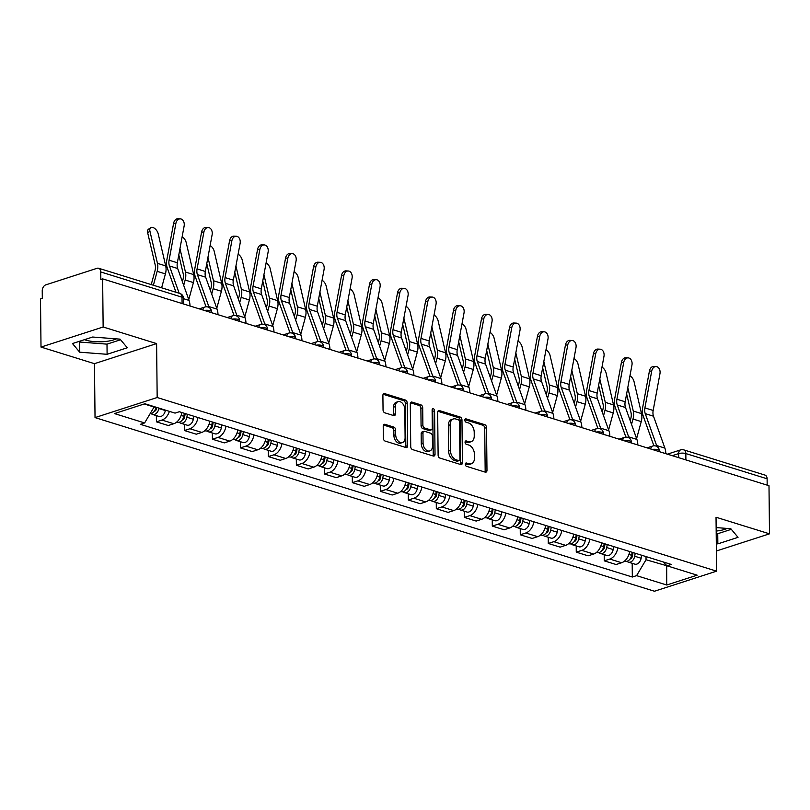 <?xml version="1.0" encoding="UTF-8"?>
<svg xmlns="http://www.w3.org/2000/svg" width="810" height="810" viewBox="0 0 810 810"><rect width="100%" height="100%" fill="white"/><g stroke="black" fill="none" stroke-linecap="round" stroke-linejoin="round"><path stroke-width="1.21" d="M465.284 464.302A1.752 1.164 72.1 0 0 466.54 466.347L485.251 472.149A2.501 1.66 72.1 0 0 485.99 472.159A2.501 1.66 72.1 0 0 486.982 470.326L486.537 427.599A2.501 1.66 72.1 0 0 484.755 424.673L466.044 418.871A1.752 1.164 72.1 0 0 465.517 418.861A1.752 1.164 72.1 0 0 464.829 420.147A1.752 1.164 72.1 0 0 466.074 422.192L468.494 422.942A8.009 5.326 72.1 0 1 474.214 432.287L474.245 435.851A8.009 5.326 72.1 0 1 471.076 441.723A8.009 5.326 72.1 0 1 468.696 441.693L466.276 440.944A1.752 1.164 72.1 0 0 465.75 440.944A1.752 1.164 72.1 0 0 465.051 442.219A1.752 1.164 72.1 0 0 466.307 444.265L468.727 445.024A8.009 5.326 72.1 0 1 474.447 454.369L474.478 457.923A8.009 5.326 72.1 0 1 471.309 463.796A8.009 5.326 72.1 0 1 468.929 463.776L466.499 463.016A1.752 1.164 72.1 0 0 465.983 463.016A1.752 1.164 72.1 0 0 465.284 464.302M727.046 528.424A19.886 6.298 -0.6 0 1 716.182 531.066M116.306 338.853A19.886 6.298 -0.6 0 1 85.647 340.078A19.886 6.298 -0.6 0 1 84.473 339.673M384.952 424.339A2.501 1.66 72.1 0 0 384.213 424.329A2.501 1.66 72.1 0 0 383.221 426.171L383.343 438.159A2.501 1.66 72.1 0 0 385.135 441.075L405.911 447.525A2.501 1.66 72.1 0 0 406.66 447.535A2.501 1.66 72.1 0 0 407.643 445.702L407.197 402.975A2.501 1.66 72.1 0 0 405.415 400.049L384.628 393.599A2.501 1.66 72.1 0 0 383.889 393.589A2.501 1.66 72.1 0 0 382.897 395.432L383.049 409.911A2.501 1.66 72.1 0 0 384.831 412.827L393.731 415.591A2.501 1.66 72.1 0 0 394.47 415.591A2.501 1.66 72.1 0 0 395.462 413.758L395.391 406.579A6.693 4.455 72.1 0 1 398.044 401.669A6.693 4.455 72.1 0 1 404.808 409.506L405.101 437.633A6.693 4.455 72.1 0 1 402.449 442.543A6.693 4.455 72.1 0 1 395.685 434.707L395.634 430.019A2.501 1.66 72.1 0 0 393.852 427.103L384.952 424.339L383.606 424.774M157.17 397.518L156.603 343.592L103.143 326.997L102.637 278.873L768.994 485.706L769.5 533.831L716.03 517.236L716.597 571.161L157.17 397.518L95.033 417.595L654.46 591.239L716.597 571.161M438.119 455.159A2.501 1.66 72.1 0 0 439.901 458.075L460.677 464.525A2.501 1.66 72.1 0 0 461.427 464.535A2.501 1.66 72.1 0 0 462.419 462.702L461.973 419.975A2.501 1.66 72.1 0 0 460.181 417.049L439.405 410.599A2.501 1.66 72.1 0 0 438.656 410.589A2.501 1.66 72.1 0 0 437.663 412.432L438.119 455.159M433.299 456.03L412.513 449.58A2.501 1.66 72.1 0 1 410.731 446.654L410.285 403.927A2.501 1.66 72.1 0 1 411.277 402.094A2.501 1.66 72.1 0 1 412.017 402.104L420.916 404.858A2.501 1.66 72.1 0 1 422.699 407.784L422.881 425.108A2.501 1.66 72.1 0 0 424.663 428.034L430.566 429.857A2.501 1.66 72.1 0 0 431.305 429.867A2.501 1.66 72.1 0 0 432.297 428.034L432.115 409.992A1.752 1.164 72.1 0 1 432.803 408.706A1.752 1.164 72.1 0 1 434.575 410.761L435.031 454.197A2.501 1.66 72.1 0 1 434.038 456.03A2.501 1.66 72.1 0 1 433.299 456.03M103.143 326.997L41.006 347.075L40.5 298.951L42.312 298.363L42.231 290.861A5.103 3.453 -72.8 0 1 45.806 284.857L97.068 268.292A5.103 3.453 -72.8 0 1 98.638 268.252L179.911 293.483A5.103 3.453 107.2 0 1 182.017 297.189L100.744 271.958A5.103 3.453 -72.8 0 0 98.638 268.252M41.006 347.075L94.466 363.67L95.033 417.595M102.637 278.873L100.825 279.45L100.744 271.958M685.898 459.908L685.827 453.559A5.103 3.453 107.2 0 0 683.721 449.864L764.994 475.095A5.103 3.453 107.2 0 1 767.111 478.791L685.827 453.559A5.103 1.62 179.4 0 0 678.618 453.62L672.26 455.676M767.171 485.139L767.111 478.791M716.384 550.992L769.5 533.831M617.807 547.844A11.725 7.928 107.2 0 1 609.778 559.052L621.624 562.727A11.725 7.928 -72.8 0 0 629.654 551.519M621.624 562.727L616.096 564.519L604.26 560.844L604.189 554.627M609.778 559.052L604.26 560.844M576.204 545.94L576.264 552.157L588.111 555.832L593.639 554.04A11.725 7.928 -72.8 0 0 601.658 542.832M589.822 539.156A11.725 7.928 107.2 0 1 581.793 550.365L576.264 552.157M548.218 537.253L548.279 543.469L560.125 547.145L565.643 545.353A11.725 7.928 -72.8 0 0 573.672 534.144M561.826 530.469A11.725 7.928 107.2 0 1 553.807 541.677L548.279 543.469M520.222 528.565L520.293 534.782L532.129 538.458L537.658 536.665A11.725 7.928 -72.8 0 0 545.677 525.457M533.841 521.782A11.725 7.928 107.2 0 1 525.812 532.99L520.293 534.782M492.237 519.878L492.298 526.085L504.144 529.76L509.672 527.978A11.725 7.928 -72.8 0 0 517.691 516.77M505.845 513.094A11.725 7.928 107.2 0 1 497.826 524.303L492.298 526.085M464.241 511.191L464.312 517.398L476.148 521.073L481.677 519.291A11.725 7.928 -72.8 0 0 489.706 508.083M477.859 504.407A11.725 7.928 107.2 0 1 469.841 515.616L464.312 517.398M436.256 502.504L436.327 508.71L448.163 512.386L453.691 510.604A11.725 7.928 -72.8 0 0 461.71 499.395M449.874 495.72A11.725 7.928 107.2 0 1 441.845 506.928L436.327 508.71M408.27 493.817L408.331 500.023L420.177 503.699L425.695 501.916A11.725 7.928 -72.8 0 0 433.725 490.708M421.878 487.033A11.725 7.928 107.2 0 1 413.859 498.241L408.331 500.023M380.275 485.129L380.346 491.336L392.182 495.011L397.71 493.229A11.725 7.928 -72.8 0 0 405.739 482.021M393.893 478.345A11.725 7.928 107.2 0 1 385.864 489.554L380.346 491.336M352.289 476.442L352.35 482.649L364.196 486.324L369.725 484.542A11.725 7.928 -72.8 0 0 377.743 473.334M365.907 469.658A11.725 7.928 107.2 0 1 357.878 480.867L352.35 482.649M324.304 467.755L324.365 473.961L336.211 477.637L341.729 475.855A11.725 7.928 -72.8 0 0 349.758 464.646M337.912 460.971A11.725 7.928 107.2 0 1 329.893 472.179L324.365 473.961M296.308 459.067L296.379 465.274L308.215 468.95L313.743 467.167A11.725 7.928 -72.8 0 0 321.762 455.959M309.926 452.274A11.725 7.928 107.2 0 1 301.897 463.492L296.379 465.274M268.323 450.37L268.383 456.587L280.23 460.262L285.758 458.48A11.725 7.928 -72.8 0 0 293.777 447.262M281.931 443.586A11.725 7.928 107.2 0 1 273.912 454.805L268.383 456.587M240.327 441.683L240.398 447.9L252.234 451.575L257.762 449.793A11.725 7.928 -72.8 0 0 265.791 438.575M253.945 434.899A11.725 7.928 107.2 0 1 245.926 446.118L240.398 447.9M212.341 432.996L212.412 439.212L224.248 442.888L229.777 441.106A11.725 7.928 -72.8 0 0 237.796 429.887M225.96 426.212A11.725 7.928 107.2 0 1 217.93 437.43L212.412 439.212M184.356 424.308L184.417 430.525L196.263 434.2L201.781 432.418A11.725 7.928 -72.8 0 0 209.81 421.2M197.964 417.525A11.725 7.928 107.2 0 1 189.945 428.743L184.417 430.525M156.36 415.621L156.431 421.838L168.267 425.513L173.796 423.731A11.725 7.928 -72.8 0 0 181.825 412.513M169.391 411.358A11.725 7.928 107.2 0 1 161.949 420.056L156.431 421.838M646.015 556.602L646.046 559.73L667.349 565.917M666.681 565.471L666.721 585.002L636.579 575.647L646.046 559.73M663.096 561.897L667.015 565.815L697.157 575.171L666.721 585.002M144.241 403.967L154.082 407.025L144.615 422.942L140.363 424.318L632.327 577.024L636.579 575.647M144.615 422.942L114.473 413.586L144.909 403.755L175.051 413.11L179.304 411.733L671.277 564.438L667.015 565.815M716.313 543.753L717.842 543.874L738.031 537.344L730.812 528.717L716.141 527.583M156.603 343.592L94.466 363.67M72.475 343.551L79.694 352.188L107.102 354.304L127.291 347.774L120.062 339.147L92.664 337.031L72.475 343.551M632.185 563.314L632.327 577.024M716.202 533.598L717.741 533.719L731.319 529.325M717.741 533.719L717.842 543.874M79.076 341.415L79.593 342.033L107.001 344.139L120.579 339.755M79.593 342.033L79.694 352.188M107.001 344.139L107.102 354.304M465.345 463.806L467.117 464.363A8.009 5.326 72.1 0 0 469.496 464.383L471.309 463.796M471.076 441.723L469.263 442.311A8.009 5.326 72.1 0 1 466.884 442.28L465.112 441.733M484.937 472.058A2.501 1.66 72.1 0 0 485.17 470.914L484.724 428.186A2.501 1.66 72.1 0 0 482.942 425.26L464.879 419.651M460.363 464.434A2.501 1.66 72.1 0 0 460.606 463.29L460.161 420.552A2.501 1.66 72.1 0 0 458.369 417.636L437.906 411.288M458.713 460.606A1.752 1.164 72.1 0 0 459.229 460.606A1.752 1.164 72.1 0 0 459.928 459.321L459.533 421.818A1.752 1.164 72.1 0 0 458.278 419.772L455.726 418.983A8.009 5.326 72.1 0 0 453.347 418.952A8.009 5.326 72.1 0 0 450.178 424.825L450.441 450.461A8.009 5.326 72.1 0 0 456.151 459.807L458.713 460.606L456.901 461.184A1.752 1.164 72.1 0 0 457.417 461.194L459.229 460.606M453.347 418.952L451.534 419.539A8.009 5.326 72.1 0 0 448.365 425.412L450.178 424.825M456.901 461.184L454.349 460.394A8.009 5.326 72.1 0 1 448.629 451.048L448.365 425.412M410.518 402.783L419.104 405.445L420.916 404.858M431.305 429.867L429.502 430.454A2.501 1.66 72.1 0 1 428.753 430.444L422.85 428.611A2.501 1.66 72.1 0 1 421.068 425.695L420.886 408.361A2.501 1.66 72.1 0 0 419.104 405.445M432.985 455.929A2.501 1.66 72.1 0 0 433.218 454.785L432.763 411.348A1.752 1.164 72.1 0 0 432.125 409.708M423.063 443.09A6.693 4.455 72.1 0 0 429.837 450.927A6.693 4.455 72.1 0 0 432.489 446.016L432.388 436.104A2.501 1.66 72.1 0 0 430.596 433.188L424.703 431.355A2.501 1.66 72.1 0 0 423.954 431.345A2.501 1.66 72.1 0 0 422.962 433.178L423.063 443.09L421.261 443.677A6.693 4.455 72.1 0 0 428.024 451.514L429.837 450.927M423.954 431.345L422.142 431.933A2.501 1.66 72.1 0 0 421.149 433.765L422.962 433.178M421.261 443.677L421.149 433.765M402.449 442.543L400.646 443.131A6.693 4.455 72.1 0 1 393.873 435.294L393.822 430.606A2.501 1.66 72.1 0 0 392.04 427.69L383.454 425.027M398.044 401.669L396.232 402.256A6.693 4.455 72.1 0 0 393.579 407.167L395.391 406.579M393.417 415.49A2.501 1.66 72.1 0 0 393.65 414.345L393.579 407.167M405.597 447.424A2.501 1.66 72.1 0 0 405.84 446.28L405.385 403.552A2.501 1.66 72.1 0 0 403.603 400.636L383.14 394.278M636.599 438.595L641.247 421.595A12.747 8.616 -72.8 0 0 641.52 413.606L634.007 381.469A5.862 3.26 55.2 0 0 629.977 375.779M632.185 552.309L631.638 555.296A6.379 4.313 107.2 0 1 625.361 561.198L624.662 560.976M633.055 552.582L632.408 556.146A3.058 2.066 107.2 0 1 630.058 559.032M635.232 553.25L634.686 556.237A6.379 4.313 107.2 0 1 628.418 562.15A6.379 4.313 107.2 0 1 627.021 561.239M641.692 555.255L641.145 558.242A6.379 4.313 107.2 0 1 634.878 564.155L628.418 562.15M630.21 420.704L630.808 418.527A9.437 6.379 -72.8 0 0 631.01 412.624L626.626 393.883M631.527 424.389L632.995 419.033A12.747 8.616 -72.8 0 0 633.268 411.045L627.79 387.605M665.82 453.681L665.82 453.661A16.068 10.864 -72.8 0 0 664.888 448.102L653.488 416.198A9.437 6.379 107.2 0 1 653.164 410.467L659.958 373.693A5.862 4.253 92.7 0 0 656.1 366.555A5.862 4.253 92.7 0 0 651.706 371.132L649.428 371.031A5.862 4.253 -87.3 0 1 653.822 366.454L656.1 366.555M656.951 446.543A16.068 10.864 -72.8 0 0 656.637 445.541L645.236 413.637A9.437 6.379 107.2 0 1 644.902 407.906L651.706 371.132M653.883 445.794L643.069 415.54A12.747 8.616 107.2 0 1 642.624 407.794L649.428 371.031M608.614 429.908L613.251 412.908A12.747 8.616 -72.8 0 0 613.534 404.919L606.022 372.782A5.862 3.26 55.2 0 0 601.982 367.092M604.189 543.621L603.653 546.598A6.379 4.313 107.2 0 1 597.375 552.511L596.666 552.288M605.07 543.895L604.422 547.459A3.058 2.066 107.2 0 1 602.063 550.334M607.247 544.563L606.7 547.55A6.379 4.313 107.2 0 1 600.423 553.463A6.379 4.313 107.2 0 1 599.035 552.552M613.707 546.568L613.16 549.555A6.379 4.313 107.2 0 1 606.882 555.468L600.423 553.463M602.225 412.017L602.812 409.84A9.437 6.379 -72.8 0 0 603.025 403.937L598.641 385.195M603.541 415.702L604.999 410.346A12.747 8.616 -72.8 0 0 605.283 402.357L599.795 378.918M580.628 421.22L585.265 404.22A12.747 8.616 -72.8 0 0 585.549 396.232L578.026 364.095A5.862 3.26 55.2 0 0 573.996 358.405M576.204 534.934L575.657 537.911A6.379 4.313 107.2 0 1 569.389 543.824L568.681 543.601M577.085 535.197L576.426 538.771A3.058 2.066 107.2 0 1 574.077 541.647M579.251 535.876L578.715 538.863A6.379 4.313 107.2 0 1 572.437 544.776A6.379 4.313 107.2 0 1 571.05 543.864M585.711 537.88L585.174 540.867A6.379 4.313 107.2 0 1 578.897 546.78L572.437 544.776M574.229 403.319L574.827 401.152A9.437 6.379 -72.8 0 0 575.029 395.25L570.655 376.508M575.546 407.015L577.014 401.659A12.747 8.616 -72.8 0 0 577.297 393.67L571.809 370.231M624.156 440.751A5.103 1.62 179.4 0 1 631.375 442.138L631.385 442.989L637.824 444.974A16.068 10.864 -72.8 0 0 636.893 439.415L625.502 407.511A9.437 6.379 107.2 0 1 625.168 401.78L631.962 365.006A5.862 4.253 92.7 0 0 628.115 357.868A5.862 4.253 92.7 0 0 623.71 362.445L621.432 362.343A5.862 4.253 -87.3 0 1 625.836 357.767L628.115 357.868M628.965 437.856A16.068 10.864 -72.8 0 0 628.641 436.853L617.25 404.949A9.437 6.379 107.2 0 1 616.916 399.219L623.71 362.445M625.887 437.106L615.084 406.853A12.747 8.616 107.2 0 1 614.638 399.107L621.432 362.343M596.17 432.054A5.103 1.62 179.4 0 1 603.389 433.451L603.399 434.302L609.839 436.286A16.068 10.864 -72.8 0 0 608.907 430.728L597.507 398.824A9.437 6.379 107.2 0 1 597.183 393.093L603.976 356.319A5.862 4.253 92.7 0 0 600.129 349.181A5.862 4.253 92.7 0 0 595.725 353.757L593.447 353.656A5.862 4.253 -87.3 0 1 597.851 349.069L600.129 349.181M600.969 429.168A16.068 10.864 -72.8 0 0 600.655 428.166L589.255 396.262A9.437 6.379 107.2 0 1 588.931 390.531L595.725 353.757M597.901 428.419L587.098 398.166A12.747 8.616 107.2 0 1 586.653 390.42L593.447 353.656M552.633 412.533L557.28 395.533A12.747 8.616 -72.8 0 0 557.553 387.544L550.041 355.398A5.862 3.26 55.2 0 0 546.011 349.717M548.218 526.247L547.671 529.224A6.379 4.313 107.2 0 1 541.394 535.137L540.695 534.914M549.089 526.51L548.441 530.084A3.058 2.066 107.2 0 1 546.082 532.96M551.266 527.188L550.719 530.175A6.379 4.313 107.2 0 1 544.452 536.078A6.379 4.313 107.2 0 1 543.054 535.177M557.726 529.193L557.179 532.18A6.379 4.313 107.2 0 1 550.901 538.083L544.452 536.078M546.244 394.632L546.831 392.465A9.437 6.379 -72.8 0 0 547.044 386.562L542.659 367.821M547.56 398.328L549.018 392.971A12.747 8.616 -72.8 0 0 549.301 384.983L543.824 361.543M524.647 403.846L529.284 386.836A12.747 8.616 -72.8 0 0 529.568 378.857L522.045 346.71A5.862 3.26 55.2 0 0 518.015 341.03M520.222 517.56L519.686 520.536A6.379 4.313 107.2 0 1 513.408 526.449L512.7 526.227M521.103 517.823L520.455 521.397A3.058 2.066 107.2 0 1 518.096 524.272M523.28 518.501L522.733 521.488A6.379 4.313 107.2 0 1 516.456 527.391A6.379 4.313 107.2 0 1 515.069 526.49M529.74 520.506L529.193 523.493A6.379 4.313 107.2 0 1 522.916 529.396L516.456 527.391M518.248 385.945L518.846 383.778A9.437 6.379 -72.8 0 0 519.048 377.865L514.674 359.134M519.574 389.64L521.033 384.274A12.747 8.616 -72.8 0 0 521.316 376.296L515.828 352.856M496.651 395.158L501.299 378.149A12.747 8.616 -72.8 0 0 501.582 370.17L494.059 338.023A5.862 3.26 55.2 0 0 490.03 332.343M492.237 508.862L491.69 511.849A6.379 4.313 107.2 0 1 485.423 517.762L484.714 517.539M493.108 509.136L492.46 512.71A3.058 2.066 107.2 0 1 490.111 515.585M495.285 509.814L494.748 512.801A6.379 4.313 107.2 0 1 488.47 518.704A6.379 4.313 107.2 0 1 487.073 517.803M501.744 511.819L501.208 514.806A6.379 4.313 107.2 0 1 494.93 520.708L488.47 518.704M490.263 377.257L490.86 375.091A9.437 6.379 -72.8 0 0 491.062 369.178L486.678 350.447M491.579 380.953L493.047 375.587A12.747 8.616 -72.8 0 0 493.32 367.608L487.843 344.169M581.853 427.609L581.853 427.599A16.068 10.864 -72.8 0 0 580.922 422.04L569.521 390.136A9.437 6.379 107.2 0 1 569.187 384.406L575.991 347.632A5.862 4.253 92.7 0 0 572.133 340.494A5.862 4.253 92.7 0 0 567.739 345.07L565.461 344.969A5.862 4.253 -87.3 0 1 569.855 340.382L572.133 340.494M572.984 420.481A16.068 10.864 -72.8 0 0 572.66 419.479L561.269 387.575A9.437 6.379 107.2 0 1 560.935 381.844L567.739 345.07M569.916 419.732L559.103 389.478A12.747 8.616 107.2 0 1 558.657 381.733L565.461 344.969M547.418 416.917L553.858 418.912A16.068 10.864 -72.8 0 0 552.926 413.353L541.536 381.449A9.437 6.379 107.2 0 1 541.202 375.718L547.995 338.944A5.862 4.253 92.7 0 0 544.148 331.806A5.862 4.253 92.7 0 0 539.744 336.383L537.465 336.272A5.862 4.253 -87.3 0 1 541.87 331.695L544.148 331.806M544.988 411.794A16.068 10.864 -72.8 0 0 544.674 410.791L533.274 378.888A9.437 6.379 107.2 0 1 532.95 373.147L539.744 336.383M541.92 411.045L531.117 380.791A12.747 8.616 107.2 0 1 530.672 373.046L537.465 336.272M512.203 405.992A5.103 1.62 179.4 0 1 519.423 407.389L519.433 408.24L525.872 410.225A16.068 10.864 -72.8 0 0 524.941 404.666L513.54 372.762A9.437 6.379 107.2 0 1 513.216 367.021L520.01 330.257A5.862 4.253 92.7 0 0 516.162 323.119A5.862 4.253 92.7 0 0 511.758 327.696L509.48 327.584A5.862 4.253 -87.3 0 1 513.884 323.008L516.162 323.119M517.003 403.107A16.068 10.864 -72.8 0 0 516.689 402.104L505.288 370.2A9.437 6.379 107.2 0 1 504.964 364.459L511.758 327.696M513.935 402.357L503.132 372.104A12.747 8.616 107.2 0 1 502.686 364.358L509.48 327.584M468.666 386.471L473.303 369.461A12.747 8.616 -72.8 0 0 473.587 361.483L466.074 329.336A5.862 3.26 55.2 0 0 462.044 323.656M464.251 500.175L463.705 503.162A6.379 4.313 107.2 0 1 457.427 509.075L456.718 508.852M465.122 500.448L464.474 504.022A3.058 2.066 107.2 0 1 462.115 506.898M467.299 501.127L466.752 504.114A6.379 4.313 107.2 0 1 460.475 510.017A6.379 4.313 107.2 0 1 459.088 509.115M473.759 503.132L473.212 506.118A6.379 4.313 107.2 0 1 466.935 512.021L460.475 510.017M462.277 368.57L462.864 366.403A9.437 6.379 -72.8 0 0 463.077 360.49L458.693 341.759M463.593 372.266L465.051 366.9A12.747 8.616 -72.8 0 0 465.335 358.921L459.857 335.482M484.208 397.305A5.103 1.62 179.4 0 1 491.427 398.702L491.437 399.553L497.887 401.537A16.068 10.864 -72.8 0 0 496.945 395.979L485.554 364.075A9.437 6.379 107.2 0 1 485.22 358.334L492.024 321.57A5.862 4.253 92.7 0 0 488.167 314.432A5.862 4.253 92.7 0 0 483.762 319.008L481.484 318.897A5.862 4.253 -87.3 0 1 485.889 314.32L488.167 314.432M489.017 394.419A16.068 10.864 -72.8 0 0 488.693 393.417L477.303 361.513A9.437 6.379 107.2 0 1 476.968 355.772L483.762 319.008M485.939 393.67L475.136 363.417A12.747 8.616 107.2 0 1 474.69 355.671L481.484 318.897M440.68 377.784L445.318 360.774A12.747 8.616 -72.8 0 0 445.601 352.796L438.078 320.649A5.862 3.26 55.2 0 0 434.049 314.968M436.256 491.488L435.719 494.475A6.379 4.313 107.2 0 1 429.442 500.388L428.733 500.165M437.137 491.761L436.489 495.325A3.058 2.066 107.2 0 1 434.13 498.211M439.303 492.44L438.767 495.426A6.379 4.313 107.2 0 1 432.489 501.329A6.379 4.313 107.2 0 1 431.102 500.428M445.763 494.444L445.227 497.431A6.379 4.313 107.2 0 1 438.949 503.334L432.489 501.329M434.281 359.883L434.879 357.716A9.437 6.379 -72.8 0 0 435.081 351.803L430.707 333.072M435.608 363.579L437.066 358.212A12.747 8.616 -72.8 0 0 437.349 350.234L431.862 326.794M456.222 388.618A5.103 1.62 179.4 0 1 463.442 390.015L463.452 390.865L469.891 392.85A16.068 10.864 -72.8 0 0 468.96 387.291L457.559 355.387A9.437 6.379 107.2 0 1 457.235 349.647L464.029 312.883A5.862 4.253 92.7 0 0 460.181 305.745A5.862 4.253 92.7 0 0 455.777 310.321L453.499 310.21A5.862 4.253 -87.3 0 1 457.903 305.633L460.181 305.745M461.022 385.732A16.068 10.864 -72.8 0 0 460.708 384.73L449.307 352.826A9.437 6.379 107.2 0 1 448.983 347.085L455.777 310.321M457.954 384.983L447.15 354.729A12.747 8.616 107.2 0 1 446.705 346.984L453.499 310.21M412.685 369.097L417.332 352.087A12.747 8.616 -72.8 0 0 417.606 344.108L410.093 311.961A5.862 3.26 55.2 0 0 406.063 306.281M408.27 482.8L407.724 485.787A6.379 4.313 107.2 0 1 401.446 491.7L400.748 491.478M409.141 483.074L408.493 486.638A3.058 2.066 107.2 0 1 406.144 489.524M411.318 483.752L410.771 486.739A6.379 4.313 107.2 0 1 404.504 492.642A6.379 4.313 107.2 0 1 403.107 491.741M417.778 485.757L417.231 488.744A6.379 4.313 107.2 0 1 410.964 494.647L404.504 492.642M406.296 351.196L406.893 349.029A9.437 6.379 -72.8 0 0 407.096 343.116L402.712 324.385M407.612 354.891L409.08 349.525A12.747 8.616 -72.8 0 0 409.354 341.547L403.876 318.107M441.906 384.173L441.906 384.163A16.068 10.864 -72.8 0 0 440.974 378.604L429.573 346.7A9.437 6.379 107.2 0 1 429.249 340.959L436.043 304.195A5.862 4.253 92.7 0 0 432.186 297.057A5.862 4.253 92.7 0 0 427.791 301.634L425.513 301.522A5.862 4.253 -87.3 0 1 429.908 296.946L432.186 297.057M433.036 377.045A16.068 10.864 -72.8 0 0 432.722 376.042L421.321 344.139A9.437 6.379 107.2 0 1 420.987 338.398L427.791 301.634M429.968 376.296L419.155 346.042A12.747 8.616 107.2 0 1 418.709 338.296L425.513 301.522M384.699 360.409L389.337 343.399A12.747 8.616 -72.8 0 0 389.62 335.421L382.107 303.274A5.862 3.26 55.2 0 0 378.067 297.594M380.275 474.113L379.738 477.1A6.379 4.313 107.2 0 1 373.461 483.013L372.752 482.79M381.156 474.387L380.508 477.951A3.058 2.066 107.2 0 1 378.149 480.836M383.332 475.065L382.786 478.052A6.379 4.313 107.2 0 1 376.508 483.955A6.379 4.313 107.2 0 1 375.121 483.054M389.792 477.07L389.245 480.057A6.379 4.313 107.2 0 1 382.968 485.959L376.508 483.955M378.31 342.508L378.898 340.342A9.437 6.379 -72.8 0 0 379.11 334.429L374.726 315.697M379.627 346.204L381.085 340.838A12.747 8.616 -72.8 0 0 381.368 332.859L375.88 309.42M407.47 373.471L413.91 375.475A16.068 10.864 -72.8 0 0 412.978 369.917L401.588 338.013A9.437 6.379 107.2 0 1 401.254 332.272L408.048 295.508A5.862 4.253 92.7 0 0 404.2 288.37A5.862 4.253 92.7 0 0 399.796 292.947L397.518 292.835A5.862 4.253 -87.3 0 1 401.922 288.259L404.2 288.37M405.051 368.358A16.068 10.864 -72.8 0 0 404.727 367.355L393.336 335.451A9.437 6.379 107.2 0 1 393.002 329.71L399.796 292.947M401.973 367.608L391.169 337.355A12.747 8.616 107.2 0 1 390.724 329.609L397.518 292.835M356.714 351.722L361.351 334.712A12.747 8.616 -72.8 0 0 361.635 326.734L354.112 294.587A5.862 3.26 55.2 0 0 350.082 288.907M352.289 465.426L351.742 468.413A6.379 4.313 107.2 0 1 345.475 474.326L344.766 474.103M353.17 465.699L352.512 469.263A3.058 2.066 107.2 0 1 350.163 472.149M355.337 466.378L354.8 469.365A6.379 4.313 107.2 0 1 348.523 475.267A6.379 4.313 107.2 0 1 347.136 474.366M361.797 468.382L361.26 471.369A6.379 4.313 107.2 0 1 354.983 477.272L348.523 475.267M350.315 333.821L350.912 331.654A9.437 6.379 -72.8 0 0 351.115 325.742L346.741 307.01M351.631 337.507L353.099 332.151A12.747 8.616 -72.8 0 0 353.383 324.172L347.895 300.733M328.718 343.035L333.366 326.025A12.747 8.616 -72.8 0 0 333.639 318.046L326.126 285.9A5.862 3.26 55.2 0 0 322.096 280.219M324.304 456.739L323.757 459.726A6.379 4.313 107.2 0 1 317.479 465.639L316.781 465.416M325.175 457.012L324.526 460.576A3.058 2.066 107.2 0 1 322.167 463.462M327.351 457.69L326.805 460.667A6.379 4.313 107.2 0 1 320.537 466.58A6.379 4.313 107.2 0 1 319.14 465.679M333.811 459.695L333.264 462.682A6.379 4.313 107.2 0 1 326.987 468.585L320.537 466.58M322.329 325.134L322.917 322.967A9.437 6.379 -72.8 0 0 323.129 317.054L318.745 298.323M323.646 328.819L325.104 323.463A12.747 8.616 -72.8 0 0 325.387 315.485L319.909 292.046M300.733 334.348L305.37 317.338A12.747 8.616 -72.8 0 0 305.654 309.359L298.131 277.212A5.862 3.26 55.2 0 0 294.101 271.532M296.308 448.051L295.772 451.038A6.379 4.313 107.2 0 1 289.494 456.951L288.785 456.729M297.189 448.325L296.541 451.889A3.058 2.066 107.2 0 1 294.182 454.774M299.366 449.003L298.819 451.98A6.379 4.313 107.2 0 1 292.542 457.893A6.379 4.313 107.2 0 1 291.154 456.982M305.826 451.008L305.279 453.985A6.379 4.313 107.2 0 1 299.001 459.898L292.542 457.893M294.334 316.447L294.931 314.27A9.437 6.379 -72.8 0 0 295.134 308.367L290.76 289.636M295.66 320.132L297.118 314.776A12.747 8.616 -72.8 0 0 297.402 306.798L291.914 283.358M272.737 325.66L277.384 308.65A12.747 8.616 -72.8 0 0 277.668 300.672L270.145 268.525A5.862 3.26 55.2 0 0 266.115 262.845M268.323 439.364L267.776 442.351A6.379 4.313 107.2 0 1 261.508 448.254L260.8 448.041M269.193 439.638L268.545 443.202A3.058 2.066 107.2 0 1 266.196 446.087M271.37 440.316L270.834 443.293A6.379 4.313 107.2 0 1 264.556 449.206A6.379 4.313 107.2 0 1 263.159 448.294M277.83 442.321L277.293 445.298A6.379 4.313 107.2 0 1 271.016 451.21L264.556 449.206M266.348 307.759L266.946 305.583A9.437 6.379 -72.8 0 0 267.148 299.68L262.764 280.949M267.664 311.445L269.133 306.089A12.747 8.616 -72.8 0 0 269.406 298.11L263.928 274.671M244.752 316.963L249.389 299.963A12.747 8.616 -72.8 0 0 249.672 291.985L242.16 259.838A5.862 3.26 55.2 0 0 238.13 254.158M240.337 430.677L239.79 433.664A6.379 4.313 107.2 0 1 233.513 439.567L232.804 439.354M241.208 430.95L240.56 434.514A3.058 2.066 107.2 0 1 238.201 437.4M243.385 431.629L242.838 434.606A6.379 4.313 107.2 0 1 236.56 440.518A6.379 4.313 107.2 0 1 235.173 439.607M249.844 433.633L249.298 436.61A6.379 4.313 107.2 0 1 243.02 442.523L236.56 440.518M238.363 299.072L238.95 296.895A9.437 6.379 -72.8 0 0 239.163 290.992L234.778 272.261M239.679 302.758L241.137 297.402A12.747 8.616 -72.8 0 0 241.42 289.423L235.943 265.984M216.766 308.276L221.403 291.276A12.747 8.616 -72.8 0 0 221.687 283.298L214.164 251.151A5.862 3.26 55.2 0 0 210.134 245.47M212.341 421.99L211.805 424.977A6.379 4.313 107.2 0 1 205.527 430.88L204.819 430.667M213.222 422.263L212.574 425.827A3.058 2.066 107.2 0 1 210.215 428.713M215.389 422.942L214.852 425.918A6.379 4.313 107.2 0 1 208.575 431.831A6.379 4.313 107.2 0 1 207.188 430.92M221.849 424.946L221.312 427.923A6.379 4.313 107.2 0 1 215.035 433.836L208.575 431.831M210.367 290.385L210.965 288.208A9.437 6.379 -72.8 0 0 211.167 282.305L206.793 263.574M211.694 294.07L213.151 288.714A12.747 8.616 -72.8 0 0 213.435 280.736L207.947 257.296M372.256 362.556A5.103 1.62 179.4 0 1 379.475 363.953L379.485 364.804L385.925 366.788A16.068 10.864 -72.8 0 0 384.993 361.23L373.592 329.326A9.437 6.379 107.2 0 1 373.268 323.585L380.062 286.821A5.862 4.253 92.7 0 0 376.215 279.683A5.862 4.253 92.7 0 0 371.81 284.259L369.532 284.148A5.862 4.253 -87.3 0 1 373.936 279.572L376.215 279.683M377.055 359.67A16.068 10.864 -72.8 0 0 376.741 358.668L365.34 326.764A9.437 6.379 107.2 0 1 365.016 321.023L371.81 284.259M373.987 358.921L363.184 328.668A12.747 8.616 107.2 0 1 362.738 320.922L369.532 284.148M344.27 353.869A5.103 1.62 179.4 0 1 351.489 355.266L351.489 356.117L357.939 358.101A16.068 10.864 -72.8 0 0 357.007 352.542L345.607 320.628A9.437 6.379 107.2 0 1 345.273 314.898L352.077 278.134A5.862 4.253 92.7 0 0 348.219 270.996A5.862 4.253 92.7 0 0 343.825 275.572L341.547 275.461A5.862 4.253 -87.3 0 1 345.941 270.884L348.219 270.996M349.069 350.983A16.068 10.864 -72.8 0 0 348.745 349.981L337.355 318.067A9.437 6.379 107.2 0 1 337.021 312.336L343.825 275.572M346.002 350.234L335.188 319.98A12.747 8.616 107.2 0 1 334.743 312.235L341.547 275.461M323.504 347.409L329.943 349.414A16.068 10.864 -72.8 0 0 329.012 343.855L317.621 311.941A9.437 6.379 107.2 0 1 317.287 306.21L324.081 269.447A5.862 4.253 92.7 0 0 320.233 262.308A5.862 4.253 92.7 0 0 315.829 266.885L313.551 266.774A5.862 4.253 -87.3 0 1 317.955 262.197L320.233 262.308M321.074 342.296A16.068 10.864 -72.8 0 0 320.76 341.293L309.359 309.38A9.437 6.379 107.2 0 1 309.035 303.649L315.829 266.885M318.006 341.547L307.203 311.293A12.747 8.616 107.2 0 1 306.757 303.548L313.551 266.774M301.958 340.737L301.958 340.726A16.068 10.864 -72.8 0 0 301.026 335.168L289.626 303.254A9.437 6.379 107.2 0 1 289.302 297.523L296.095 260.759A5.862 4.253 92.7 0 0 292.248 253.621A5.862 4.253 92.7 0 0 287.844 258.198L285.565 258.086A5.862 4.253 -87.3 0 1 289.97 253.51L292.248 253.621M293.088 333.609A16.068 10.864 -72.8 0 0 292.774 332.606L281.374 300.692A9.437 6.379 107.2 0 1 281.05 294.962L287.844 258.198M290.02 332.859L279.217 302.606A12.747 8.616 107.2 0 1 278.772 294.86L285.565 258.086M260.293 327.807A5.103 1.62 179.4 0 1 267.513 329.204L267.523 330.045L273.972 332.039A16.068 10.864 -72.8 0 0 273.031 326.481L261.64 294.567A9.437 6.379 107.2 0 1 261.306 288.836L268.11 252.072A5.862 4.253 92.7 0 0 264.252 244.924A5.862 4.253 92.7 0 0 259.848 249.51L257.57 249.399A5.862 4.253 -87.3 0 1 261.974 244.822L264.252 244.924M265.103 324.921A16.068 10.864 -72.8 0 0 264.779 323.919L253.388 292.005A9.437 6.379 107.2 0 1 253.054 286.274L259.848 249.51M262.025 324.172L251.221 293.919A12.747 8.616 107.2 0 1 250.776 286.163L257.57 249.399M232.308 319.12A5.103 1.62 179.4 0 1 239.527 320.517L239.537 321.357L245.977 323.352A16.068 10.864 -72.8 0 0 245.045 317.793L233.644 285.879A9.437 6.379 107.2 0 1 233.32 280.149L240.114 243.375A5.862 4.253 92.7 0 0 236.267 236.236A5.862 4.253 92.7 0 0 231.862 240.813L229.584 240.712A5.862 4.253 -87.3 0 1 233.989 236.135L236.267 236.236M237.107 316.234A16.068 10.864 -72.8 0 0 236.793 315.232L225.393 283.318A9.437 6.379 107.2 0 1 225.069 277.587L231.862 240.813M234.039 315.485L223.236 285.231A12.747 8.616 107.2 0 1 222.79 277.476L229.584 240.712M188.77 299.589L193.418 282.589A12.747 8.616 -72.8 0 0 193.691 274.6L186.178 242.463A5.862 3.26 55.2 0 0 182.149 236.783M184.356 413.302L183.809 416.289A6.379 4.313 107.2 0 1 177.532 422.192L176.833 421.98M185.227 413.576L184.579 417.14A3.058 2.066 107.2 0 1 182.23 420.025M187.404 414.244L186.857 417.231A6.379 4.313 107.2 0 1 180.59 423.144A6.379 4.313 107.2 0 1 179.192 422.233M193.863 416.249L193.317 419.236A6.379 4.313 107.2 0 1 187.049 425.149L180.59 423.144M182.382 281.698L182.979 279.521A9.437 6.379 -72.8 0 0 183.181 273.618L178.797 254.887M183.698 285.383L185.166 280.027A12.747 8.616 -72.8 0 0 185.439 272.038L179.962 248.609M204.322 310.433A5.103 1.62 179.4 0 1 211.542 311.83L211.552 312.67L217.991 314.665A16.068 10.864 -72.8 0 0 217.06 309.106L205.659 277.192A9.437 6.379 107.2 0 1 205.335 271.461L212.129 234.687A5.862 4.253 92.7 0 0 208.271 227.549A5.862 4.253 92.7 0 0 203.877 232.126L201.599 232.024A5.862 4.253 -87.3 0 1 205.993 227.448L208.271 227.549M209.122 307.547A16.068 10.864 -72.8 0 0 208.808 306.544L197.407 274.63A9.437 6.379 107.2 0 1 197.073 268.9L203.877 232.126M206.054 306.798L195.24 276.544A12.747 8.616 107.2 0 1 194.795 268.788L201.599 232.024M147.673 232.784A5.862 3.26 -124.8 0 1 148.453 229.25L150.711 227.681A5.862 3.26 55.2 0 0 149.931 231.215L147.673 232.784L155.196 264.931A9.437 6.379 -72.8 0 1 154.983 270.834L151.237 284.583M161.625 287.813L165.422 273.901A12.747 8.616 -72.8 0 0 165.706 265.913L158.193 233.776A5.862 3.26 55.2 0 0 154.912 228.633A5.862 3.26 55.2 0 0 150.711 227.681M155.905 407.167L155.824 407.602A6.379 4.313 107.2 0 1 150.154 413.626M156.775 407.44L156.593 408.453A3.058 2.066 107.2 0 1 154.234 411.338M158.952 408.118L158.871 408.544A6.379 4.313 107.2 0 1 152.594 414.457A6.379 4.313 107.2 0 1 151.207 413.546M165.412 410.123L165.331 410.548A6.379 4.313 107.2 0 1 159.054 416.462L152.594 414.457M153.373 285.252L157.17 271.34A12.747 8.616 -72.8 0 0 157.454 263.351L149.931 231.215M183.556 303.973L189.996 305.977A16.068 10.864 -72.8 0 0 189.064 300.419L177.673 268.505A9.437 6.379 107.2 0 1 177.339 262.774L184.133 226A5.862 4.253 92.7 0 0 180.286 218.862A5.862 4.253 92.7 0 0 175.881 223.439L173.603 223.337A5.862 4.253 -87.3 0 1 178.008 218.761L180.286 218.862M179.172 293.25L169.422 265.943A9.437 6.379 107.2 0 1 169.088 260.212L175.881 223.439M175.972 292.258L167.255 267.857A12.747 8.616 107.2 0 1 166.809 260.101L173.603 223.337M678.658 457.66L678.618 453.62A5.103 3.392 72.1 0 1 680.643 449.884L667.389 454.167M189.945 428.743L201.781 432.418M217.93 437.43L229.777 441.106M245.926 446.118L257.762 449.793M273.912 454.805L285.758 458.48M301.897 463.492L313.743 467.167M329.893 472.179L341.729 475.855M357.878 480.867L369.725 484.542M385.864 489.554L397.71 493.229M413.859 498.241L425.695 501.916M441.845 506.928L453.691 510.604M469.841 515.616L481.677 519.291M497.826 524.303L509.672 527.978M525.812 532.99L537.658 536.665M553.807 541.677L565.643 545.353M581.793 550.365L593.639 554.04M161.949 420.056L173.796 423.731M665.82 453.661L659.38 451.666L659.37 450.826A5.103 1.62 179.4 0 0 652.151 449.439M650.724 448.993A5.103 3.392 -107.9 0 1 652.698 446.026L647.058 447.849M581.853 427.599L575.404 425.604L575.404 424.764A5.103 1.62 179.4 0 0 568.185 423.367M547.418 416.927L547.408 416.077A5.103 1.62 179.4 0 0 540.189 414.679M441.906 384.163L435.466 382.158L435.456 381.328A5.103 1.62 179.4 0 0 428.237 379.93M407.47 373.491L407.46 372.641A5.103 1.62 179.4 0 0 400.241 371.243M323.504 347.429L323.494 346.579A5.103 1.62 179.4 0 0 316.275 345.182M301.958 340.726L295.518 338.722L295.508 337.892A5.103 1.62 179.4 0 0 288.289 336.494M622.728 440.306A5.103 3.392 -107.9 0 1 624.712 437.339L619.073 439.162M594.742 431.619A5.103 3.392 -107.9 0 1 596.717 428.652L591.077 430.475M566.747 422.931A5.103 3.392 -107.9 0 1 568.731 419.965L563.092 421.787M538.761 414.244A5.103 3.392 -107.9 0 1 540.746 411.277L535.096 413.1M510.776 405.557A5.103 3.392 -107.9 0 1 512.75 402.59L507.111 404.413M482.78 396.859A5.103 3.392 -107.9 0 1 484.765 393.903L479.125 395.725M454.795 388.172A5.103 3.392 -107.9 0 1 456.779 385.216L451.13 387.038M426.809 379.485A5.103 3.392 -107.9 0 1 428.784 376.528L423.144 378.351M398.814 370.798A5.103 3.392 -107.9 0 1 400.798 367.841L395.158 369.664M370.828 362.11A5.103 3.392 -107.9 0 1 372.802 359.154L367.163 360.976M342.832 353.423A5.103 3.392 -107.9 0 1 344.817 350.467L339.177 352.289M314.847 344.736A5.103 3.392 -107.9 0 1 316.832 341.779L311.182 343.602M286.861 336.049A5.103 3.392 -107.9 0 1 288.836 333.092L283.196 334.915M258.866 327.361A5.103 3.392 -107.9 0 1 260.85 324.405L255.211 326.227M230.88 318.674A5.103 3.392 -107.9 0 1 232.865 315.718L227.215 317.54M202.895 309.987A5.103 3.392 -107.9 0 1 204.869 307.031L199.23 308.853M182.088 303.527L182.017 297.189A5.103 1.62 179.4 0 1 183.495 298.303A5.103 5.103 0 0 0 179.911 293.483M467.117 464.363L468.929 463.776M465.335 441.248L466.276 440.944M466.884 442.28L468.696 441.693M465.102 419.175L466.044 418.871M482.942 425.26L484.755 424.673M484.724 428.186L486.537 427.599M485.17 470.914L486.982 470.326M465.558 463.32L466.499 463.016M438.058 411.034L439.405 410.599M458.369 417.636L460.181 417.049M460.161 420.552L461.973 419.975M460.606 463.29L462.419 462.702M448.629 451.048L450.441 450.461M454.349 460.394L456.151 459.807M410.67 402.529L412.017 402.104M420.886 408.361L422.699 407.784M421.068 425.695L422.881 425.108M422.85 428.611L424.663 428.034M428.753 430.444L430.566 429.857M432.763 411.348L434.575 410.761M433.218 454.785L435.031 454.197M392.04 427.69L393.852 427.103M393.822 430.606L395.634 430.019M393.873 435.294L395.685 434.707M393.65 414.345L395.462 413.758M383.292 394.035L384.628 393.599M403.603 400.636L405.415 400.049M405.385 403.552L407.197 402.975M405.84 446.28L407.643 445.702M631.638 555.296L628.924 554.445M631.699 557.867L630.889 557.614M641.145 558.242L634.686 556.237M641.52 413.606L633.268 411.045M641.247 421.595L632.995 419.033M645.236 413.637L653.488 416.198M656.637 445.541L664.888 448.102M644.902 407.906L653.164 410.467M603.653 546.598L600.929 545.758M603.713 549.18L602.903 548.927M613.16 549.555L606.7 547.55M613.534 404.919L605.283 402.357M613.251 412.908L604.999 410.346M575.657 537.911L572.943 537.071M575.718 540.493L574.918 540.24M585.174 540.867L578.715 538.863M585.549 396.232L577.297 393.67M585.265 404.22L577.014 401.659M617.25 404.949L625.502 407.511M628.641 436.853L636.893 439.415M616.916 399.219L625.168 401.78M589.255 396.262L597.507 398.824M600.655 428.166L608.907 430.728M588.931 390.531L597.183 393.093M547.671 529.224L544.958 528.383M547.732 531.805L546.922 531.552M557.179 532.18L550.719 530.175M557.553 387.544L549.301 384.983M557.28 395.533L549.018 392.971M519.686 520.536L516.962 519.696M519.736 523.118L518.937 522.865M529.193 523.493L522.733 521.488M529.568 378.857L521.316 376.296M529.284 386.836L521.033 384.274M491.69 511.849L488.977 511.009M491.751 514.431L490.941 514.178M501.208 514.806L494.748 512.801M501.582 370.17L493.32 367.608M501.299 378.149L493.047 375.587M561.269 387.575L569.521 390.136M572.66 419.479L580.922 422.04M560.935 381.844L569.187 384.406M533.274 378.888L541.536 381.449M544.674 410.791L552.926 413.353M532.95 373.147L541.202 375.718M505.288 370.2L513.54 372.762M516.689 402.104L524.941 404.666M504.964 364.459L513.216 367.021M463.705 503.162L460.991 502.321M463.765 505.744L462.955 505.491M473.212 506.118L466.752 504.114M473.587 361.483L465.335 358.921M473.303 369.461L465.051 366.9M477.303 361.513L485.554 364.075M488.693 393.417L496.945 395.979M476.968 355.772L485.22 358.334M435.719 494.475L432.996 493.634M435.77 497.056L434.97 496.803M445.227 497.431L438.767 495.426M445.601 352.796L437.349 350.234M445.318 360.774L437.066 358.212M449.307 352.826L457.559 355.387M460.708 384.73L468.96 387.291M448.983 347.085L457.235 349.647M407.724 485.787L405.01 484.947M407.784 488.369L406.974 488.116M417.231 488.744L410.771 486.739M417.606 344.108L409.354 341.547M417.332 352.087L409.08 349.525M421.321 344.139L429.573 346.7M432.722 376.042L440.974 378.604M420.987 338.398L429.249 340.959M379.738 477.1L377.014 476.26M379.799 479.682L378.989 479.429M389.245 480.057L382.786 478.052M389.62 335.421L381.368 332.859M389.337 343.399L381.085 340.838M393.336 335.451L401.588 338.013M404.727 367.355L412.978 369.917M393.002 329.71L401.254 332.272M351.742 468.413L349.029 467.572M351.803 470.995L351.003 470.742M361.26 471.369L354.8 469.365M361.635 326.734L353.383 324.172M361.351 334.712L353.099 332.151M323.757 459.726L321.043 458.885M323.818 462.308L323.008 462.054M333.264 462.682L326.805 460.667M333.639 318.046L325.387 315.485M333.366 326.025L325.104 323.463M295.772 451.038L293.048 450.198M295.822 453.62L295.022 453.367M305.279 453.985L298.819 451.98M305.654 309.359L297.402 306.798M305.37 317.338L297.118 314.776M267.776 442.351L265.062 441.511M267.837 444.923L267.027 444.68M277.293 445.298L270.834 443.293M277.668 300.672L269.406 298.11M277.384 308.65L269.133 306.089M239.79 433.664L237.077 432.824M239.851 436.236L239.041 435.993M249.298 436.61L242.838 434.606M249.672 291.985L241.42 289.423M249.389 299.963L241.137 297.402M211.805 424.977L209.081 424.126M211.856 427.548L211.056 427.305M221.312 427.923L214.852 425.918M221.687 283.298L213.435 280.736M221.403 291.276L213.151 288.714M365.34 326.764L373.592 329.326M376.741 358.668L384.993 361.23M365.016 321.023L373.268 323.585M337.355 318.067L345.607 320.628M348.745 349.981L357.007 352.542M337.021 312.336L345.273 314.898M309.359 309.38L317.621 311.941M320.76 341.293L329.012 343.855M309.035 303.649L317.287 306.21M281.374 300.692L289.626 303.254M292.774 332.606L301.026 335.168M281.05 294.962L289.302 297.523M253.388 292.005L261.64 294.567M264.779 323.919L273.031 326.481M253.054 286.274L261.306 288.836M225.393 283.318L233.644 285.879M236.793 315.232L245.045 317.793M225.069 277.587L233.32 280.149M183.809 416.289L181.096 415.439M183.87 418.861L183.06 418.618M193.317 419.236L186.857 417.231M193.691 274.6L185.439 272.038M193.418 282.589L185.166 280.027M197.407 274.63L205.659 277.192M208.808 306.544L217.06 309.106M197.073 268.9L205.335 271.461M155.824 407.602L154.072 407.055M155.885 410.174L155.075 409.931M165.331 410.548L158.871 408.544M165.706 265.913L157.454 263.351M165.422 273.901L157.17 271.34M169.422 265.943L177.673 268.505M183.506 298.688L189.064 300.419M169.088 260.212L177.339 262.774M659.37 450.826A5.103 5.103 0 0 0 652.698 446.026M631.375 442.138A5.103 5.103 0 0 0 624.712 437.339M603.389 433.451A5.103 5.103 0 0 0 596.717 428.652M575.404 424.764A5.103 5.103 0 0 0 568.731 419.965M547.408 416.077A5.103 5.103 0 0 0 540.746 411.277M519.423 407.389A5.103 5.103 0 0 0 512.75 402.59M491.427 398.702A5.103 5.103 0 0 0 484.765 393.903M463.442 390.015A5.103 5.103 0 0 0 456.779 385.216M435.456 381.328A5.103 5.103 0 0 0 428.784 376.528M407.46 372.641A5.103 5.103 0 0 0 400.798 367.841M379.475 363.953A5.103 5.103 0 0 0 372.802 359.154M351.489 355.266A5.103 5.103 0 0 0 344.817 350.467M323.494 346.579A5.103 5.103 0 0 0 316.832 341.779M295.508 337.892A5.103 5.103 0 0 0 288.836 333.092M267.513 329.204A5.103 5.103 0 0 0 260.85 324.405M239.527 320.517A5.103 5.103 0 0 0 232.865 315.718M211.542 311.83A5.103 5.103 0 0 0 204.869 307.031M183.556 303.983L183.495 298.303M683.721 449.864A5.103 5.103 0 0 0 680.643 449.884"/></g></svg>
